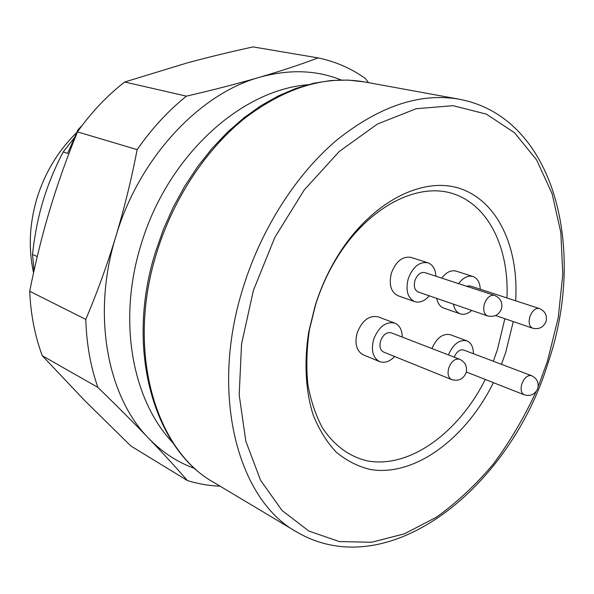 <?xml version="1.0" encoding="UTF-8"?>
<svg xmlns="http://www.w3.org/2000/svg" width="594" height="594" viewBox="0 0 594 594"><rect width="100%" height="100%" fill="white"/><g stroke="black" fill="none" stroke-linecap="round" stroke-linejoin="round"><path stroke-width="0.89" d="M78.854 129.923L78.052 129.685L67.657 153.423L63.172 151.967C54.551 168.585 47.802 185.061 42.939 201.411C38.031 217.775 34.556 235.447 32.514 254.418L37.244 256.578M195.032 468.562C177.888 462.555 162.459 452.502 148.745 438.394C107.425 396.859 91.528 314.82 115.8 236.59C138.877 158.115 199.517 93.696 259.608 77.265C289.144 69.09 316.327 69.995 341.156 79.975M97.884 387.385L42.271 355.724L84.489 400.341L130.858 445.983L187.422 480.568C176.381 467.842 163.484 453.786 148.745 438.394C133.932 422.958 116.973 405.954 97.884 387.385C90.57 366.632 86.538 343.971 85.781 319.401C97.193 292.441 107.202 264.835 115.8 236.59C124.317 208.316 131.43 179.329 137.147 149.621C151.745 128.638 168.161 110.818 186.412 96.154C213.38 89.924 237.778 83.628 259.608 77.265C281.356 70.886 300.868 64.434 318.154 57.908C335.588 61.576 351.351 68.466 365.459 78.556L368.429 82.64M220.084 486.189C208.962 485.744 198.077 483.872 187.422 480.568M318.154 57.908L253.089 46.904C229.336 52.086 207.269 57.455 186.895 63.001L124.681 82.002L186.412 96.154M137.147 149.621L77.458 131.89C66.439 158.947 57.165 185.098 49.636 210.328C42.063 235.543 35.417 262.518 29.7 291.26L85.781 319.401M29.7 291.26C30.732 314.464 34.92 335.952 42.271 355.724M124.681 82.002C107.106 95.656 91.365 112.281 77.458 131.89M78.052 129.685L82.217 125.356M74.413 137.697L63.172 151.967M76.708 132.603C58.101 150.75 44.78 172.884 36.746 198.997C29.388 224.369 28.326 248.96 33.554 272.765M32.514 254.418L33.999 270.745M493.414 382.67C465.978 438.32 414.961 476.982 370.352 469.498C357.93 466.483 346.547 460.692 336.204 452.108C326.678 441.966 318.941 429.403 312.986 414.419C305.539 390.481 303.972 361.857 308.754 331.734L315.214 305.502C320.522 288.61 327.636 272.72 336.546 257.833C369.602 202.777 422.156 175.757 460.016 188.543C498.069 201.24 518.963 248.047 515.659 300.794M513.261 321.577L505.798 352.123L501.485 364.315M493.324 361.234L497.475 349.517L504.841 318.696M506.957 297.958C509.251 248.181 488.624 204.685 452.309 193.444C416.171 182.128 366.795 208.041 335.759 259.749C327.309 273.856 320.574 288.914 315.54 304.915L309.422 329.774C306.638 348.752 306.11 366.921 307.833 384.303C310.811 400.853 315.763 415.51 322.698 428.274C334.6 445.886 349.599 456.779 367.679 460.959C410.053 468.592 458.872 432.328 485.261 379.455M458.583 283.628C463.171 277.613 467.961 275.23 472.958 276.485L456.088 271.116C451.084 269.854 446.302 272.193 441.75 278.118M436.739 298.388C437.726 303.43 440.006 306.638 443.592 308.011L460.276 313.862C456.697 312.489 454.432 309.251 453.474 304.158M427.895 262.786L410.981 257.395C402.598 256.036 396.094 261.189 391.476 272.854C388.639 284.429 390.807 292.055 397.987 295.723L414.709 301.633C407.536 297.95 405.398 290.243 408.301 278.519C412.979 266.684 419.513 261.442 427.895 262.786C432.766 264.642 435.447 269.119 435.937 276.217M394.758 323.106L378.155 316.847C369.208 315.05 362.221 320.352 357.187 332.751C354.44 343.688 356.445 351.039 363.201 354.811L379.596 361.598C372.846 357.818 370.871 350.386 373.678 339.3C378.772 326.73 385.796 321.332 394.758 323.106C399.599 325.245 402.116 329.915 402.294 337.102M448.396 354.9C453.289 344.023 459.444 339.337 466.862 340.837L450.311 334.719C442.879 333.197 436.753 337.8 431.912 348.537M472.958 276.485C477.45 278.207 479.893 282.462 480.271 289.256M471.681 310.432C467.79 313.87 463.988 315.013 460.276 313.862M495.567 315.518L532.536 328.17C529.232 326.44 528.356 322.594 529.9 316.639C532.261 310.632 535.38 307.915 539.255 308.494L469.965 285.892L466.453 286.204M429.284 295.819C424.561 301.151 419.706 303.096 414.709 301.633M424.807 272.579C420.597 271.881 417.322 274.495 414.976 280.427C413.521 286.308 414.597 290.162 418.213 292.003L487.459 315.874C483.88 314.011 482.877 309.986 484.459 303.786C486.931 297.52 490.265 294.721 494.46 295.367L424.807 272.579M394.646 356.526C389.619 361.657 384.6 363.35 379.596 361.598M391.179 332.803C386.679 331.898 383.16 334.593 380.606 340.889C379.195 346.443 380.197 350.163 383.598 352.049L451.551 379.544C448.18 377.643 447.252 373.767 448.782 367.901C451.47 361.241 455.056 358.345 459.541 359.207L391.179 332.803M466.862 340.837C471.153 342.723 473.336 347.015 473.411 353.712M466.342 372L524.131 394.772C521.131 393.072 520.366 389.449 521.844 383.91C524.331 377.71 527.539 374.955 531.474 375.646L463.543 349.985C459.763 349.22 456.66 351.611 454.224 357.15M364.397 81.905C325.764 75.2 286.011 87.214 245.144 117.961C206.229 148.968 173.351 198.426 156.675 252.821L156.296 254.084C125.921 351.967 155.814 450.438 213.788 482.425C154.499 449.584 124.577 350.059 155.442 252.168L163.447 229.284L173.277 207.165L184.786 186.115L197.809 166.417L212.155 148.322L227.606 132.054L243.941 117.805L260.937 105.71L278.371 95.886L296.005 88.395L313.632 83.271L331.029 80.509L348.017 80.079L364.397 81.905L459.221 99.228C420.374 92.464 379.685 105.977 337.154 139.776C296.614 173.879 261.642 228.044 243.258 287.199L242.82 288.632C209.363 395.173 238.231 500.037 296.532 531.875L213.788 482.425M536.07 391.676C524.094 417.582 509.89 441.654 493.466 463.884C475.943 484.734 456.92 502.502 436.397 517.196L404.462 533.806L371.666 542.248L339.33 541.572L308.925 531.095L282.098 510.55L260.528 480.219L245.797 441.09L239.196 394.906L241.535 344.119L253.408 290.384L274.866 237.325L304.21 189.991L339.241 151.5L377.413 124.042L416.149 108.732L453.111 105.673L486.382 114.13L514.538 132.766L536.627 159.935L552.13 193.8L560.84 232.558L562.793 274.45L558.226 317.827L547.475 361.145L538.209 386.575M296.532 531.875C389.055 586.3 510.699 486.575 548.217 362.414C586.701 250.022 555.36 117.263 459.221 99.228M335.759 259.749L336.546 257.833M309.422 329.774L308.754 331.734M532.536 328.17C538.914 329.663 543.413 327.45 546.042 321.554C547.371 315.399 545.106 311.048 539.255 308.494M487.459 315.874C494.074 317.419 498.745 315.117 501.47 308.954C502.851 302.546 500.512 298.025 494.46 295.367M451.551 379.544C458.368 381.467 463.216 379.232 466.112 372.839C467.508 366.602 465.317 362.058 459.541 359.207M524.131 394.772C530.531 396.532 535.083 394.446 537.778 388.513C539.107 382.618 536.998 378.326 531.474 375.646M307.707 84.734C238.751 90.459 166.476 158.294 140.927 245.062C117.731 319.824 131.578 399.48 173.01 442.946"/></g></svg>
